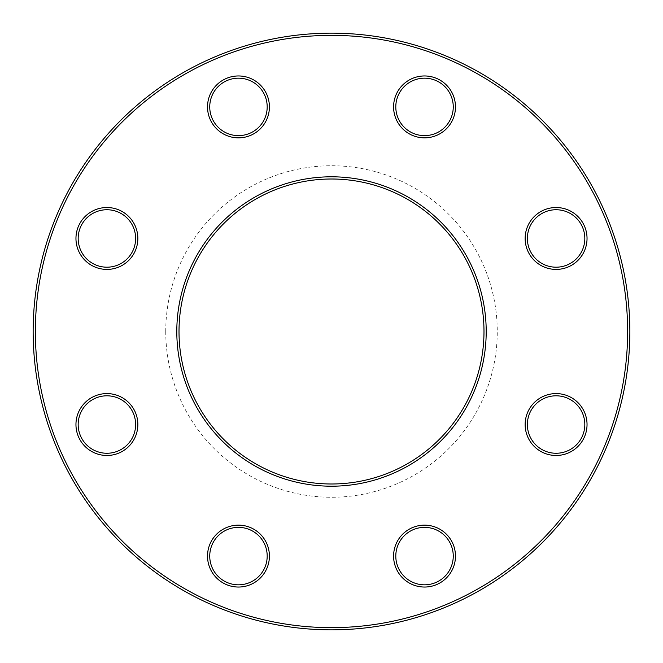 <?xml version="1.0" encoding="UTF-8"?>
<svg xmlns="http://www.w3.org/2000/svg" width="663" height="663" viewBox="0 0 663 663"><rect width="100%" height="100%" fill="white"/><g stroke="black" fill="none" stroke-linecap="round" stroke-linejoin="round"><path stroke-width="0.5" stroke-dasharray="3.31 2.49" d="M629.85 331.5A298.35 298.35 0 0 0 331.5 33.15A298.35 298.35 0 0 0 33.15 331.5A298.35 298.35 0 0 0 331.5 629.85A298.35 298.35 0 0 0 629.85 331.5M483.99 331.5A152.49 152.49 0 0 1 331.5 483.99A152.49 152.49 0 0 1 179.01 331.5A152.49 152.49 0 0 1 331.5 179.01A152.49 152.49 0 0 1 483.99 331.5M165.75 331.5A165.75 165.75 0 0 0 414.375 475.048A165.75 165.75 0 0 0 414.375 187.952A165.75 165.75 0 0 0 165.75 331.5M35.363 331.5A296.137 296.137 0 0 1 479.573 75.035A296.137 296.137 0 0 1 479.573 587.965A296.137 296.137 0 0 1 35.363 331.5M525.154 424.527A30.937 30.937 0 0 0 571.564 451.329A30.937 30.937 0 0 0 571.564 397.734A30.937 30.937 0 0 0 525.154 424.527M525.154 238.473A30.937 30.937 0 0 0 571.564 265.266A30.937 30.937 0 0 0 571.564 211.671A30.937 30.937 0 0 0 525.154 238.473M393.59 106.909A30.937 30.937 0 0 0 440 133.702A30.937 30.937 0 0 0 440 80.107A30.937 30.937 0 0 0 393.59 106.909M207.527 106.909A30.937 30.937 0 0 0 253.937 133.702A30.937 30.937 0 0 0 253.937 80.107A30.937 30.937 0 0 0 207.527 106.909M75.963 238.473A30.937 30.937 0 0 0 122.373 265.266A30.937 30.937 0 0 0 122.373 211.671A30.937 30.937 0 0 0 75.963 238.473M75.963 424.527A30.937 30.937 0 0 0 122.373 451.329A30.937 30.937 0 0 0 122.373 397.734A30.937 30.937 0 0 0 75.963 424.527M207.527 556.091A30.937 30.937 0 0 0 253.937 582.893A30.937 30.937 0 0 0 253.937 529.298A30.937 30.937 0 0 0 207.527 556.091M393.59 556.091A30.937 30.937 0 0 0 440 582.893A30.937 30.937 0 0 0 440 529.298A30.937 30.937 0 0 0 393.59 556.091M395.803 556.091A28.733 28.733 0 0 1 424.527 527.367A28.733 28.733 0 0 1 453.26 556.091A28.733 28.733 0 0 1 424.527 584.824A28.733 28.733 0 0 1 395.803 556.091M527.367 424.527A28.733 28.733 0 0 1 556.091 395.803A28.733 28.733 0 0 1 584.824 424.527A28.733 28.733 0 0 1 556.091 453.26A28.733 28.733 0 0 1 527.367 424.527M527.367 238.473A28.733 28.733 0 0 1 556.091 209.74A28.733 28.733 0 0 1 584.824 238.473A28.733 28.733 0 0 1 556.091 267.197A28.733 28.733 0 0 1 527.367 238.473M395.803 106.909A28.733 28.733 0 0 1 424.527 78.176A28.733 28.733 0 0 1 453.26 106.909A28.733 28.733 0 0 1 424.527 135.633A28.733 28.733 0 0 1 395.803 106.909M209.74 106.909A28.733 28.733 0 0 1 238.473 78.176A28.733 28.733 0 0 1 267.197 106.909A28.733 28.733 0 0 1 238.473 135.633A28.733 28.733 0 0 1 209.74 106.909M78.176 238.473A28.733 28.733 0 0 1 106.909 209.74A28.733 28.733 0 0 1 135.633 238.473A28.733 28.733 0 0 1 106.909 267.197A28.733 28.733 0 0 1 78.176 238.473M78.176 424.527A28.733 28.733 0 0 1 106.909 395.803A28.733 28.733 0 0 1 135.633 424.527A28.733 28.733 0 0 1 106.909 453.26A28.733 28.733 0 0 1 78.176 424.527M209.74 556.091A28.733 28.733 0 0 1 238.473 527.367A28.733 28.733 0 0 1 267.197 556.091A28.733 28.733 0 0 1 238.473 584.824A28.733 28.733 0 0 1 209.74 556.091"/><path stroke-width="0.99" d="M629.85 331.5A298.35 298.35 0 0 1 182.325 589.879A298.35 298.35 0 0 1 182.325 73.121A298.35 298.35 0 0 1 629.85 331.5M483.99 331.5A152.49 152.49 0 0 0 255.255 199.439A152.49 152.49 0 0 0 255.255 463.561A152.49 152.49 0 0 0 483.99 331.5M627.637 331.5A296.137 296.137 0 0 0 183.427 75.035A296.137 296.137 0 0 0 183.427 587.965A296.137 296.137 0 0 0 627.637 331.5M486.203 331.5A154.703 154.703 0 0 1 254.153 465.476A154.703 154.703 0 0 1 254.153 197.524A154.703 154.703 0 0 1 486.203 331.5M587.037 424.527A30.937 30.937 0 0 1 540.627 451.329A30.937 30.937 0 0 1 540.627 397.734A30.937 30.937 0 0 1 587.037 424.527M587.037 238.473A30.937 30.937 0 0 1 540.627 265.266A30.937 30.937 0 0 1 540.627 211.671A30.937 30.937 0 0 1 587.037 238.473M455.473 106.909A30.937 30.937 0 0 1 409.063 133.702A30.937 30.937 0 0 1 409.063 80.107A30.937 30.937 0 0 1 455.473 106.909M269.41 106.909A30.937 30.937 0 0 1 223 133.702A30.937 30.937 0 0 1 223 80.107A30.937 30.937 0 0 1 269.41 106.909M137.846 238.473A30.937 30.937 0 0 1 91.436 265.266A30.937 30.937 0 0 1 91.436 211.671A30.937 30.937 0 0 1 137.846 238.473M137.846 424.527A30.937 30.937 0 0 1 91.436 451.329A30.937 30.937 0 0 1 91.436 397.734A30.937 30.937 0 0 1 137.846 424.527M269.41 556.091A30.937 30.937 0 0 1 223 582.893A30.937 30.937 0 0 1 223 529.298A30.937 30.937 0 0 1 269.41 556.091M455.473 556.091A30.937 30.937 0 0 1 409.063 582.893A30.937 30.937 0 0 1 409.063 529.298A30.937 30.937 0 0 1 455.473 556.091M453.26 556.091A28.733 28.733 0 0 0 410.165 531.212A28.733 28.733 0 0 0 410.165 580.979A28.733 28.733 0 0 0 453.26 556.091M584.824 424.527A28.733 28.733 0 0 0 541.729 399.648A28.733 28.733 0 0 0 541.729 449.415A28.733 28.733 0 0 0 584.824 424.527M584.824 238.473A28.733 28.733 0 0 0 541.729 213.585A28.733 28.733 0 0 0 541.729 263.352A28.733 28.733 0 0 0 584.824 238.473M453.26 106.909A28.733 28.733 0 0 0 410.165 82.021A28.733 28.733 0 0 0 410.165 131.788A28.733 28.733 0 0 0 453.26 106.909M267.197 106.909A28.733 28.733 0 0 0 224.102 82.021A28.733 28.733 0 0 0 224.102 131.788A28.733 28.733 0 0 0 267.197 106.909M135.633 238.473A28.733 28.733 0 0 0 92.538 213.585A28.733 28.733 0 0 0 92.538 263.352A28.733 28.733 0 0 0 135.633 238.473M135.633 424.527A28.733 28.733 0 0 0 92.538 399.648A28.733 28.733 0 0 0 92.538 449.415A28.733 28.733 0 0 0 135.633 424.527M267.197 556.091A28.733 28.733 0 0 0 224.102 531.212A28.733 28.733 0 0 0 224.102 580.979A28.733 28.733 0 0 0 267.197 556.091"/></g></svg>
